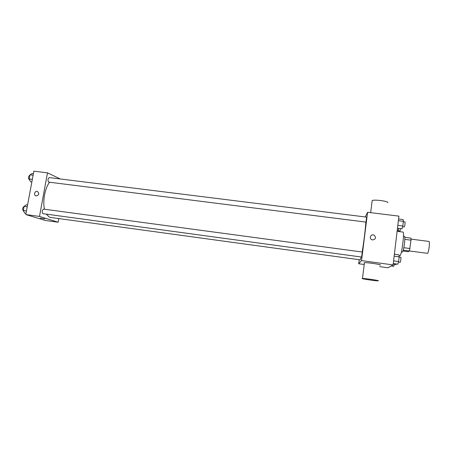 <?xml version="1.0" encoding="UTF-8"?>
<svg xmlns="http://www.w3.org/2000/svg" width="452" height="452" viewBox="0 0 452 452"><rect width="100%" height="100%" fill="white"/><g stroke="black" fill="none" stroke-linecap="round" stroke-linejoin="round"><path stroke-width="0.68" d="M409.444 250.967L427.507 253.335C428.694 253.069 430.14 241.249 428.971 241.436L410.998 239.114M404.822 239.368L410.992 240.17L410.936 238.136L404.811 237.345M410.992 240.17L409.433 251.007L408.28 251.707L403.037 251.013M403.834 247.719L410.02 248.532M403.28 250.193L409.433 251.007M403.455 236.13L404.495 236.266C404.952 236.678 404.952 239.052 404.489 243.391C403.794 248.645 403.105 251.532 402.427 252.046L401.393 251.911M399.043 255.606L400.009 255.685C401.732 255.25 404.704 231.56 402.981 232.062L397.116 231.311M365.256 216.954L367.578 212.27L398.924 216.129L393.11 264.928L387.94 267.782L379.703 266.646M367.578 212.27L361.538 260.601L393.11 264.928M372.595 239.939L371.567 239.583C368.561 237.95 371.482 233.373 374.312 235.283C376.245 237.735 375.674 239.283 372.595 239.939C375.674 239.283 376.245 237.735 374.312 235.283L374.312 235.283M46.2 214.124L49.545 217.237L50.2 217.384L360.278 259.855L361.204 257.002M362.154 252.018C363.679 243.272 365.482 228.718 365.866 222.113M361.538 260.601L358.69 263.742L359.199 259.708M365.996 222.101L366.64 217.129L49.274 177.591C47.833 178.755 47.607 180.258 48.601 182.105L365.996 222.101M361.628 257.052L362.272 252.03L43.561 209.112C42.042 210.333 41.793 211.847 42.827 213.655L361.628 257.052M358.69 263.742L364.222 264.505M364.408 263.03L364.08 262.781L364.448 262.691C367.199 262.324 383.488 264.855 379.895 265.087M362.125 278.488L362.487 278.449C365.216 278.336 381.55 280.85 377.979 280.833C375.544 280.924 361.165 278.799 362.125 278.488M387.81 202.733C389.2 201.343 374.646 199.298 372.177 200.535L372.081 201.321M44.465 209.231C42.544 200.835 45.059 187.744 49.607 182.258M60.291 178.964L47.494 172.85L39.493 216.435L58.161 222.226L58.816 218.565M39.493 216.435L25.787 214.553L33.86 171.167L47.494 172.85M36.239 195.931L35.962 195.874C33.267 195.23 34.764 190.586 37.38 191.462C39.516 193.479 39.138 194.965 36.239 195.931C39.138 194.965 39.516 193.479 37.38 191.462L37.38 191.462C34.764 190.586 33.267 195.23 35.962 195.874M25.787 214.553L45.279 220.446L58.161 222.226M44.788 218.898L40.245 218.096M27.561 205.01L26.216 204.835L24.103 206.338L23.323 210.519L24.668 213.141L26.013 213.321M24.103 206.338L27.239 206.762M23.323 210.519L26.459 210.943M23.594 211.044L23.34 211.005C22.227 209.203 22.476 207.694 24.075 206.485M33.392 173.709L32.047 173.545L29.979 174.851L29.21 178.981L30.516 181.76L31.86 181.93M29.979 174.851L33.103 175.24M29.21 178.981L32.335 179.376M29.561 179.732L29.188 179.659C28.114 177.811 28.34 176.32 29.86 175.173L29.917 175.184M394.5 263.714L393.777 266.318L391.229 265.968M393.257 263.68L394.483 263.849M394.347 264.335L396.008 264.556L396.246 263.951M398.704 228.379L398.144 231.447M397.268 230.023L398.489 230.181M398.302 230.87L399.986 231.062L400.54 228.61M394.387 254.188L398.958 254.804L399.178 256.838L398.619 261.55L397.845 264.171L393.274 263.544M394.155 256.16L399.178 256.838M393.596 260.866L398.619 261.55M398.466 262.075L400.206 262.307C400.585 262.228 401.212 257.137 400.834 257.228L399.161 257.002M398.585 218.988L403.127 219.548L403.376 221.327L402.828 225.983L402.031 228.802L397.483 228.226M398.381 220.706L403.376 221.327M397.828 225.35L402.828 225.983M402.613 226.74L404.382 226.938C404.964 225.096 405.178 223.418 405.02 221.909L403.337 221.7M364.448 262.691L362.487 278.449M370.668 212.649L372.177 200.535"/></g></svg>
